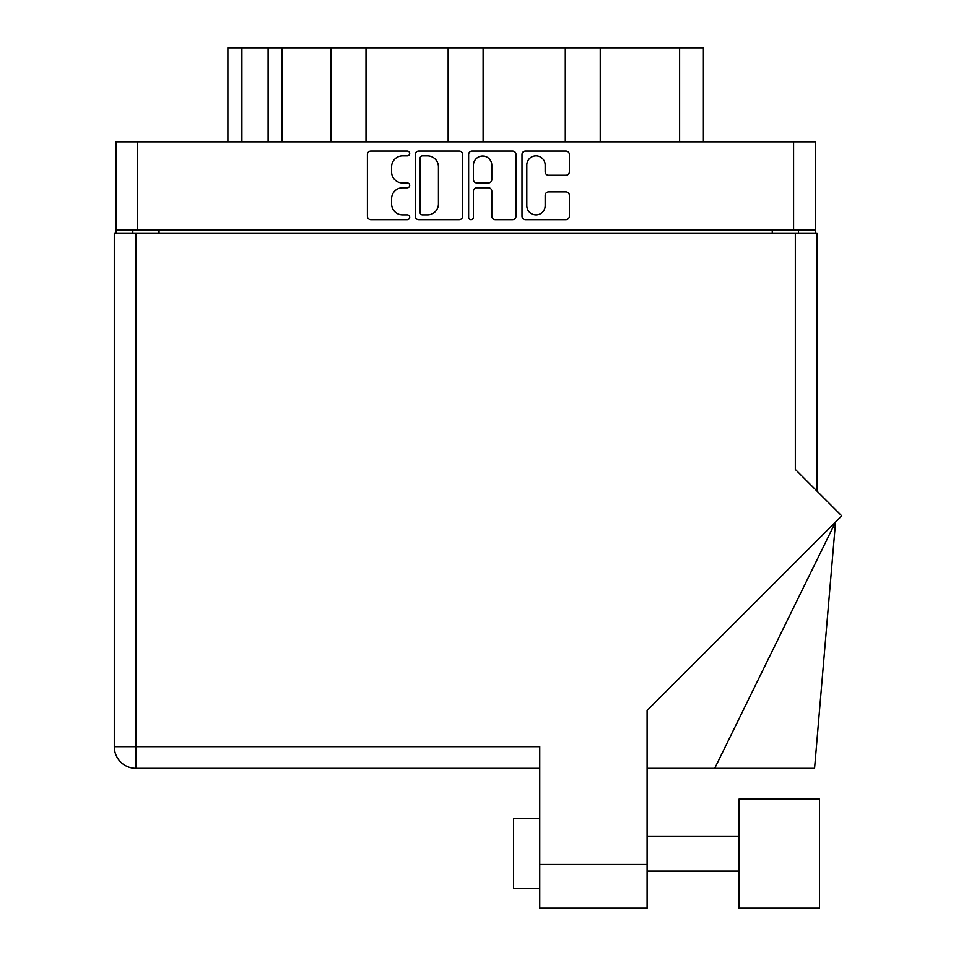 <?xml version="1.0" encoding="UTF-8"?>
<svg xmlns="http://www.w3.org/2000/svg" width="956" height="956" viewBox="0 0 956 956"><rect width="100%" height="100%" fill="white"/><g stroke="black" fill="none" stroke-linecap="round" stroke-linejoin="round"><path stroke-width="1.43" d="M526.804 205.707A9.178 9.178 0 0 0 535.993 214.885A9.178 9.178 0 0 0 545.171 205.707L545.171 195.323A3.43 3.43 0 0 1 548.601 191.893L565.928 191.893A3.43 3.43 0 0 1 569.358 195.323L569.358 216.259A3.43 3.43 0 0 1 565.928 219.689L525.442 219.689A3.43 3.43 0 0 1 522 216.259L522 154.49A3.43 3.43 0 0 1 525.442 151.06L565.928 151.06A3.43 3.43 0 0 1 569.358 154.49L569.358 171.817A3.43 3.43 0 0 1 565.928 175.247L548.601 175.247A3.43 3.43 0 0 1 545.171 171.817L545.171 165.041A9.178 9.178 0 0 0 535.993 155.864A9.178 9.178 0 0 0 526.804 165.041L526.804 205.707M471.045 219.689A2.402 2.402 0 0 0 473.447 217.287L473.447 191.212A3.43 3.43 0 0 1 476.877 187.77L488.373 187.77A3.43 3.43 0 0 1 491.802 191.212L491.802 216.259A3.43 3.43 0 0 0 495.232 219.689L512.571 219.689A3.43 3.43 0 0 0 516.001 216.259L516.001 154.49A3.43 3.43 0 0 0 512.571 151.06L472.073 151.06A3.43 3.43 0 0 0 468.643 154.49L468.643 217.287A2.402 2.402 0 0 0 471.045 219.689M462.632 216.259L462.632 154.49A3.43 3.43 0 0 0 459.203 151.06L418.716 151.06A3.43 3.43 0 0 0 415.274 154.49L415.274 216.259A3.43 3.43 0 0 0 418.716 219.689L459.203 219.689A3.43 3.43 0 0 0 462.632 216.259M815.253 229.954L116.023 229.954L116.023 141.847L815.253 141.847L815.253 233.443M402.584 155.864L407.304 155.864A2.402 2.402 0 0 0 409.706 153.462A2.402 2.402 0 0 0 407.304 151.06L370.844 151.06A3.43 3.43 0 0 0 367.403 154.49L367.403 216.259A3.43 3.43 0 0 0 370.844 219.689L407.304 219.689A2.402 2.402 0 0 0 409.706 217.287A2.402 2.402 0 0 0 407.304 214.885L402.584 214.885A10.982 10.982 0 0 1 391.601 203.903L391.601 198.752A10.982 10.982 0 0 1 402.584 187.77L407.304 187.77A2.402 2.402 0 0 0 409.706 185.368A2.402 2.402 0 0 0 407.304 182.966L402.584 182.966A10.982 10.982 0 0 1 391.601 171.984L391.601 166.846A10.982 10.982 0 0 1 402.584 155.864M565.283 141.847L565.283 47.8L483.115 47.8L483.115 141.847M331.039 141.847L331.039 47.8L282.092 47.8L282.092 141.847M448.161 141.847L448.161 47.8L366.005 47.8L366.005 141.847M116.023 229.954L116.023 233.443M132.812 233.443L132.812 229.954M798.475 229.954L798.475 233.443L798.475 229.954M227.898 141.847L227.898 47.8L282.092 47.8M679.608 141.847L679.608 47.8L600.237 47.8L600.237 141.847M679.608 47.8L703.377 47.8L703.377 141.847M366.005 47.8L331.039 47.8M483.115 47.8L448.161 47.8M600.237 47.8L565.283 47.8M422.48 155.864A2.402 2.402 0 0 0 420.078 158.266L420.078 212.483A2.402 2.402 0 0 0 422.48 214.885L427.463 214.885A10.982 10.982 0 0 0 438.445 203.903L438.445 166.846A10.982 10.982 0 0 0 427.463 155.864L422.48 155.864M491.802 165.209A9.178 9.178 0 0 0 482.625 156.031A9.178 9.178 0 0 0 473.447 165.209L473.447 179.537A3.43 3.43 0 0 0 476.877 182.966L488.373 182.966A3.43 3.43 0 0 0 491.802 179.537L491.802 165.209M819.447 908.2L819.447 799.12L739.036 799.12L739.036 908.2L819.447 908.2L739.036 908.2M513.539 888.626L539.758 888.626L513.539 888.626L513.539 818.695L539.758 818.695M647.093 864.499L647.093 710.463L841.722 515.834L795.32 469.432L795.32 233.443L114.278 233.443L114.278 746.684A21.677 21.677 0 0 0 135.955 768.349L539.758 768.349L135.955 768.349L135.955 746.684L539.758 746.684L539.758 864.499L647.093 864.499L647.093 908.2L539.758 908.2L539.758 864.499M795.32 233.443L816.998 233.443L816.998 491.109L816.998 233.443M647.093 908.2L539.758 908.2M714.694 768.349L835.544 522.012L814.56 768.349L647.093 768.349M114.278 746.684A21.677 21.677 0 0 0 135.955 768.349A21.677 21.677 0 0 1 114.278 746.684L135.955 746.684L135.955 233.443M137.7 141.847L137.7 229.954M793.576 229.954L793.576 141.847M772.245 233.443L772.245 229.954M159.031 229.954L159.031 233.443M241.892 47.8L241.892 141.847M268.11 141.847L268.11 47.8M739.036 871.143L647.093 871.143L739.036 871.143M739.036 836.177L647.093 836.177"/></g></svg>
